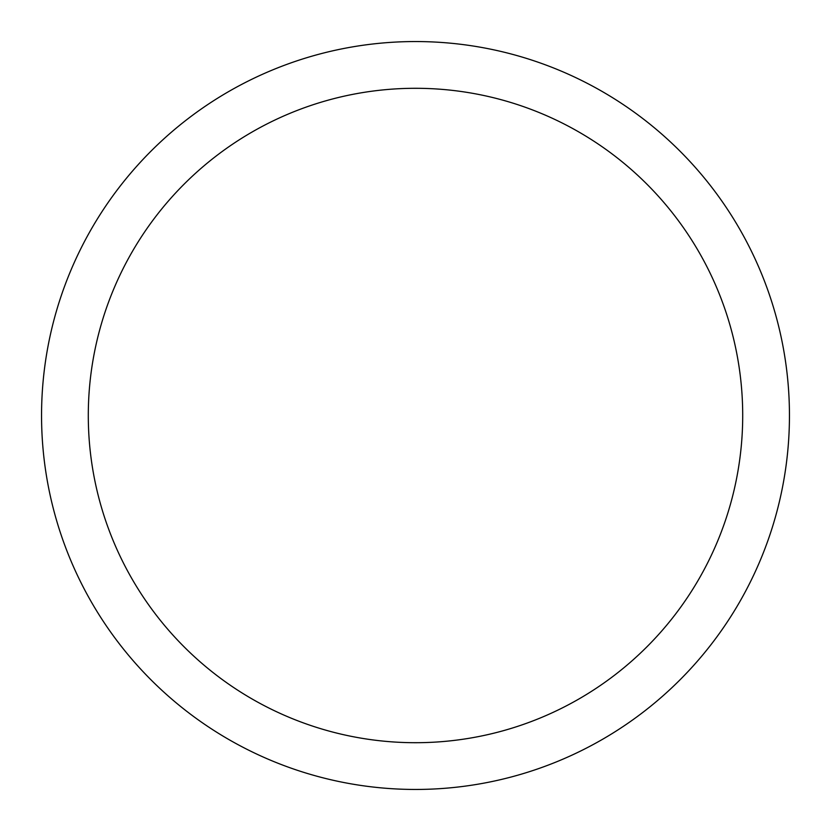 <?xml version="1.0" encoding="UTF-8"?>
<svg xmlns="http://www.w3.org/2000/svg" width="831" height="831" viewBox="0 0 831 831"><rect width="100%" height="100%" fill="white"/><g stroke="black" fill="none" stroke-linecap="round" stroke-linejoin="round"><path stroke-width="1.25" d="M415.5 41.55A373.95 373.95 0 0 1 789.45 415.5A373.95 373.95 0 0 1 415.5 789.45A373.95 373.95 0 0 1 41.55 415.5A373.95 373.95 0 0 1 415.5 41.55M415.5 88.294A327.206 327.206 0 0 1 742.706 415.5A327.206 327.206 0 0 1 415.5 742.706A327.206 327.206 0 0 1 88.294 415.5A327.206 327.206 0 0 1 415.5 88.294"/></g></svg>
